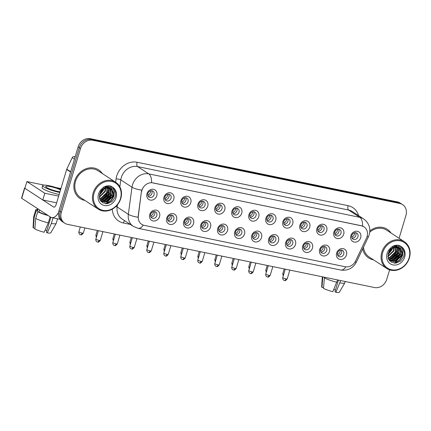 <?xml version="1.0" encoding="UTF-8"?>
<svg xmlns="http://www.w3.org/2000/svg" width="431" height="431" viewBox="0 0 431 431"><rect width="100%" height="100%" fill="white"/><g stroke="black" fill="none" stroke-linecap="round" stroke-linejoin="round"><path stroke-width="0.65" d="M176.548 220.063A5.695 4.924 -56.9 0 1 170.029 224.432A5.695 4.924 -56.9 0 1 166.732 218.043A5.695 4.924 -56.9 0 1 173.257 213.668A5.695 4.924 -56.9 0 1 176.548 220.063M167.681 217.833A3.556 3.076 123.1 0 0 168.801 221.448A3.556 3.076 123.1 0 0 173.812 219.099A3.556 3.076 123.1 0 0 172.691 215.484A3.556 3.076 123.1 0 0 167.681 217.833M193.541 223.56A5.695 4.924 -56.9 0 1 187.022 227.929A5.695 4.924 -56.9 0 1 183.725 221.539A5.695 4.924 -56.9 0 1 190.249 217.17A5.695 4.924 -56.9 0 1 193.541 223.56M184.667 221.335A3.556 3.076 123.1 0 0 185.793 224.944A3.556 3.076 123.1 0 0 190.804 222.595A3.556 3.076 123.1 0 0 189.678 218.986A3.556 3.076 123.1 0 0 184.667 221.335M210.533 227.056A5.695 4.924 -56.9 0 1 204.008 231.425A5.695 4.924 -56.9 0 1 200.717 225.036A5.695 4.924 -56.9 0 1 207.241 220.667A5.695 4.924 -56.9 0 1 210.533 227.056M201.66 224.831A3.556 3.076 123.1 0 0 202.785 228.441A3.556 3.076 123.1 0 0 207.796 226.092A3.556 3.076 123.1 0 0 206.67 222.482A3.556 3.076 123.1 0 0 201.66 224.831M227.525 230.553A5.695 4.924 -56.9 0 1 221.001 234.927A5.695 4.924 -56.9 0 1 217.709 228.532A5.695 4.924 -56.9 0 1 224.233 224.163A5.695 4.924 -56.9 0 1 227.525 230.553M218.652 228.328A3.556 3.076 123.1 0 0 219.778 231.937A3.556 3.076 123.1 0 0 224.788 229.588A3.556 3.076 123.1 0 0 223.662 225.979A3.556 3.076 123.1 0 0 218.652 228.328M244.517 234.055A5.695 4.924 -56.9 0 1 237.993 238.424A5.695 4.924 -56.9 0 1 234.701 232.034A5.695 4.924 -56.9 0 1 241.225 227.66A5.695 4.924 -56.9 0 1 244.517 234.055M235.644 231.824A3.556 3.076 123.1 0 0 236.77 235.439A3.556 3.076 123.1 0 0 241.78 233.09A3.556 3.076 123.1 0 0 240.654 229.475A3.556 3.076 123.1 0 0 235.644 231.824M261.509 237.551A5.695 4.924 -56.9 0 1 254.985 241.92A5.695 4.924 -56.9 0 1 251.693 235.531A5.695 4.924 -56.9 0 1 258.212 231.156A5.695 4.924 -56.9 0 1 261.509 237.551M252.636 235.326A3.556 3.076 123.1 0 0 253.762 238.936A3.556 3.076 123.1 0 0 258.772 236.587A3.556 3.076 123.1 0 0 257.646 232.977A3.556 3.076 123.1 0 0 252.636 235.326M278.501 241.048A5.695 4.924 -56.9 0 1 271.977 245.417A5.695 4.924 -56.9 0 1 268.685 239.027A5.695 4.924 -56.9 0 1 275.204 234.658A5.695 4.924 -56.9 0 1 278.501 241.048M269.628 238.822A3.556 3.076 123.1 0 0 270.749 242.432A3.556 3.076 123.1 0 0 275.765 240.083A3.556 3.076 123.1 0 0 274.639 236.474A3.556 3.076 123.1 0 0 269.628 238.822M295.488 244.544A5.695 4.924 -56.9 0 1 288.969 248.913A5.695 4.924 -56.9 0 1 285.678 242.524A5.695 4.924 -56.9 0 1 292.196 238.154A5.695 4.924 -56.9 0 1 295.488 244.544M286.62 242.319A3.556 3.076 123.1 0 0 287.741 245.929A3.556 3.076 123.1 0 0 292.751 243.58A3.556 3.076 123.1 0 0 291.631 239.97A3.556 3.076 123.1 0 0 286.62 242.319M312.48 248.04A5.695 4.924 -56.9 0 1 305.962 252.415A5.695 4.924 -56.9 0 1 302.67 246.02A5.695 4.924 -56.9 0 1 309.189 241.651A5.695 4.924 -56.9 0 1 312.48 248.04M303.613 245.815A3.556 3.076 123.1 0 0 304.733 249.43A3.556 3.076 123.1 0 0 309.744 247.082A3.556 3.076 123.1 0 0 308.623 243.467A3.556 3.076 123.1 0 0 303.613 245.815M329.473 251.542A5.695 4.924 -56.9 0 1 322.954 255.912A5.695 4.924 -56.9 0 1 319.657 249.522A5.695 4.924 -56.9 0 1 326.181 245.147A5.695 4.924 -56.9 0 1 329.473 251.542M320.605 249.312A3.556 3.076 123.1 0 0 321.725 252.927A3.556 3.076 123.1 0 0 326.736 250.578A3.556 3.076 123.1 0 0 325.615 246.963A3.556 3.076 123.1 0 0 320.605 249.312M346.465 255.039A5.695 4.924 -56.9 0 1 339.946 259.408A5.695 4.924 -56.9 0 1 336.649 253.019A5.695 4.924 -56.9 0 1 343.173 248.649A5.695 4.924 -56.9 0 1 346.465 255.039M337.597 252.814A3.556 3.076 123.1 0 0 338.718 256.423A3.556 3.076 123.1 0 0 343.728 254.075A3.556 3.076 123.1 0 0 342.607 250.465A3.556 3.076 123.1 0 0 337.597 252.814M159.556 216.561A5.695 4.924 -56.9 0 1 153.037 220.936A5.695 4.924 -56.9 0 1 149.746 214.541A5.695 4.924 -56.9 0 1 156.264 210.172A5.695 4.924 -56.9 0 1 159.556 216.561M150.688 214.336A3.556 3.076 123.1 0 0 151.809 217.951A3.556 3.076 123.1 0 0 156.819 215.602A3.556 3.076 123.1 0 0 155.699 211.987A3.556 3.076 123.1 0 0 150.688 214.336M173.785 199.208A5.695 4.924 -56.9 0 1 167.26 203.583A5.695 4.924 -56.9 0 1 163.969 197.188A5.695 4.924 -56.9 0 1 170.493 192.819A5.695 4.924 -56.9 0 1 173.785 199.208M164.911 196.983A3.556 3.076 123.1 0 0 166.037 200.598A3.556 3.076 123.1 0 0 171.048 198.249A3.556 3.076 123.1 0 0 169.922 194.634A3.556 3.076 123.1 0 0 164.911 196.983M190.777 202.71A5.695 4.924 -56.9 0 1 184.252 207.079A5.695 4.924 -56.9 0 1 180.961 200.69A5.695 4.924 -56.9 0 1 187.485 196.315A5.695 4.924 -56.9 0 1 190.777 202.71M181.904 200.48A3.556 3.076 123.1 0 0 183.03 204.095A3.556 3.076 123.1 0 0 188.04 201.746A3.556 3.076 123.1 0 0 186.914 198.131A3.556 3.076 123.1 0 0 181.904 200.48M207.769 206.207A5.695 4.924 -56.9 0 1 201.245 210.576A5.695 4.924 -56.9 0 1 197.953 204.186A5.695 4.924 -56.9 0 1 204.477 199.817A5.695 4.924 -56.9 0 1 207.769 206.207M198.896 203.982A3.556 3.076 123.1 0 0 200.022 207.591A3.556 3.076 123.1 0 0 205.032 205.242A3.556 3.076 123.1 0 0 203.906 201.633A3.556 3.076 123.1 0 0 198.896 203.982M224.761 209.703A5.695 4.924 -56.9 0 1 218.237 214.072A5.695 4.924 -56.9 0 1 214.945 207.683A5.695 4.924 -56.9 0 1 221.464 203.313A5.695 4.924 -56.9 0 1 224.761 209.703M215.888 207.478A3.556 3.076 123.1 0 0 217.014 211.088A3.556 3.076 123.1 0 0 222.024 208.739A3.556 3.076 123.1 0 0 220.898 205.129A3.556 3.076 123.1 0 0 215.888 207.478M241.753 213.2A5.695 4.924 -56.9 0 1 235.229 217.574A5.695 4.924 -56.9 0 1 231.937 211.179A5.695 4.924 -56.9 0 1 238.456 206.81A5.695 4.924 -56.9 0 1 241.753 213.2M232.88 210.975A3.556 3.076 123.1 0 0 234.001 214.584A3.556 3.076 123.1 0 0 239.016 212.235A3.556 3.076 123.1 0 0 237.89 208.626A3.556 3.076 123.1 0 0 232.88 210.975M258.74 216.701A5.695 4.924 -56.9 0 1 252.221 221.071A5.695 4.924 -56.9 0 1 248.929 214.681A5.695 4.924 -56.9 0 1 255.448 210.306A5.695 4.924 -56.9 0 1 258.74 216.701M249.872 214.471A3.556 3.076 123.1 0 0 250.993 218.086A3.556 3.076 123.1 0 0 256.003 215.737A3.556 3.076 123.1 0 0 254.883 212.122A3.556 3.076 123.1 0 0 249.872 214.471M275.732 220.198A5.695 4.924 -56.9 0 1 269.213 224.567A5.695 4.924 -56.9 0 1 265.922 218.178A5.695 4.924 -56.9 0 1 272.44 213.803A5.695 4.924 -56.9 0 1 275.732 220.198M266.864 217.973A3.556 3.076 123.1 0 0 267.985 221.582A3.556 3.076 123.1 0 0 272.995 219.234A3.556 3.076 123.1 0 0 271.875 215.624A3.556 3.076 123.1 0 0 266.864 217.973M292.724 223.694A5.695 4.924 -56.9 0 1 286.206 228.064A5.695 4.924 -56.9 0 1 282.908 221.674A5.695 4.924 -56.9 0 1 289.433 217.305A5.695 4.924 -56.9 0 1 292.724 223.694M283.857 221.469A3.556 3.076 123.1 0 0 284.977 225.079A3.556 3.076 123.1 0 0 289.988 222.73A3.556 3.076 123.1 0 0 288.867 219.12A3.556 3.076 123.1 0 0 283.857 221.469M309.717 227.191A5.695 4.924 -56.9 0 1 303.198 231.56A5.695 4.924 -56.9 0 1 299.901 225.171A5.695 4.924 -56.9 0 1 306.425 220.801A5.695 4.924 -56.9 0 1 309.717 227.191M300.849 224.966A3.556 3.076 123.1 0 0 301.969 228.575A3.556 3.076 123.1 0 0 306.98 226.227A3.556 3.076 123.1 0 0 305.859 222.617A3.556 3.076 123.1 0 0 300.849 224.966M326.709 230.687A5.695 4.924 -56.9 0 1 320.19 235.062A5.695 4.924 -56.9 0 1 316.893 228.667A5.695 4.924 -56.9 0 1 323.417 224.298A5.695 4.924 -56.9 0 1 326.709 230.687M317.836 228.462A3.556 3.076 123.1 0 0 318.962 232.077A3.556 3.076 123.1 0 0 323.972 229.728A3.556 3.076 123.1 0 0 322.846 226.113A3.556 3.076 123.1 0 0 317.836 228.462M343.701 234.189A5.695 4.924 -56.9 0 1 337.177 238.558A5.695 4.924 -56.9 0 1 333.885 232.169A5.695 4.924 -56.9 0 1 340.409 227.794A5.695 4.924 -56.9 0 1 343.701 234.189M334.828 231.959A3.556 3.076 123.1 0 0 335.954 235.574A3.556 3.076 123.1 0 0 340.964 233.225A3.556 3.076 123.1 0 0 339.838 229.61A3.556 3.076 123.1 0 0 334.828 231.959M360.693 237.686A5.695 4.924 -56.9 0 1 354.169 242.055A5.695 4.924 -56.9 0 1 350.877 235.665A5.695 4.924 -56.9 0 1 357.401 231.296A5.695 4.924 -56.9 0 1 360.693 237.686M351.82 235.461A3.556 3.076 123.1 0 0 352.946 239.07A3.556 3.076 123.1 0 0 357.956 236.721A3.556 3.076 123.1 0 0 356.83 233.112A3.556 3.076 123.1 0 0 351.82 235.461M156.792 195.712A5.695 4.924 -56.9 0 1 150.274 200.081A5.695 4.924 -56.9 0 1 146.976 193.691A5.695 4.924 -56.9 0 1 153.501 189.322A5.695 4.924 -56.9 0 1 156.792 195.712M147.919 193.487A3.556 3.076 123.1 0 0 149.045 197.096A3.556 3.076 123.1 0 0 154.056 194.747A3.556 3.076 123.1 0 0 152.935 191.138A3.556 3.076 123.1 0 0 147.919 193.487M171.473 215.058A3.556 3.076 -56.9 0 1 171.721 217.73A3.556 3.076 -56.9 0 1 167.923 220.51M188.466 218.56A3.556 3.076 -56.9 0 1 188.713 221.232A3.556 3.076 -56.9 0 1 184.915 224.007M205.458 222.057A3.556 3.076 -56.9 0 1 205.706 224.729A3.556 3.076 -56.9 0 1 201.907 227.503M222.45 225.553A3.556 3.076 -56.9 0 1 222.692 228.225A3.556 3.076 -56.9 0 1 218.9 231M239.442 229.05A3.556 3.076 -56.9 0 1 239.684 231.722A3.556 3.076 -56.9 0 1 235.892 234.496M256.434 232.546A3.556 3.076 -56.9 0 1 256.677 235.224A3.556 3.076 -56.9 0 1 252.878 237.998M273.426 236.048A3.556 3.076 -56.9 0 1 273.669 238.72A3.556 3.076 -56.9 0 1 269.871 241.495M290.419 239.544A3.556 3.076 -56.9 0 1 290.661 242.217A3.556 3.076 -56.9 0 1 286.863 244.991M307.411 243.041A3.556 3.076 -56.9 0 1 307.653 245.713A3.556 3.076 -56.9 0 1 303.855 248.488M324.398 246.537A3.556 3.076 -56.9 0 1 324.645 249.215A3.556 3.076 -56.9 0 1 320.847 251.99M341.39 250.039A3.556 3.076 -56.9 0 1 341.638 252.711A3.556 3.076 -56.9 0 1 337.839 255.486M154.481 211.562A3.556 3.076 -56.9 0 1 154.729 214.234A3.556 3.076 -56.9 0 1 150.931 217.008M168.71 194.209A3.556 3.076 -56.9 0 1 168.957 196.881A3.556 3.076 -56.9 0 1 165.159 199.655M185.702 197.705A3.556 3.076 -56.9 0 1 185.944 200.377A3.556 3.076 -56.9 0 1 182.151 203.157M202.694 201.207A3.556 3.076 -56.9 0 1 202.936 203.879A3.556 3.076 -56.9 0 1 199.144 206.654M219.686 204.703A3.556 3.076 -56.9 0 1 219.929 207.376A3.556 3.076 -56.9 0 1 216.13 210.15M236.678 208.2A3.556 3.076 -56.9 0 1 236.921 210.872A3.556 3.076 -56.9 0 1 233.123 213.647M253.67 211.696A3.556 3.076 -56.9 0 1 253.913 214.369A3.556 3.076 -56.9 0 1 250.115 217.143M270.663 215.193A3.556 3.076 -56.9 0 1 270.905 217.87A3.556 3.076 -56.9 0 1 267.107 220.645M287.649 218.695A3.556 3.076 -56.9 0 1 287.897 221.367A3.556 3.076 -56.9 0 1 284.099 224.142M304.642 222.191A3.556 3.076 -56.9 0 1 304.889 224.863A3.556 3.076 -56.9 0 1 301.091 227.638M321.634 225.688A3.556 3.076 -56.9 0 1 321.882 228.36A3.556 3.076 -56.9 0 1 318.083 231.135M338.626 229.184A3.556 3.076 -56.9 0 1 338.874 231.856A3.556 3.076 -56.9 0 1 335.076 234.636M355.618 232.686A3.556 3.076 -56.9 0 1 355.861 235.358A3.556 3.076 -56.9 0 1 352.068 238.133M151.717 190.712A3.556 3.076 -56.9 0 1 151.965 193.384A3.556 3.076 -56.9 0 1 148.167 196.159M141.6 191.865A9.606 8.313 -56.9 0 1 141.95 190.265A9.606 8.313 -56.9 0 1 152.957 182.889L361.517 225.822A9.606 8.313 -56.9 0 1 364.039 226.857A9.606 8.313 -56.9 0 1 366.474 238.154L355.623 260.917A9.606 8.313 -56.9 0 1 345.22 266.746L144.229 225.37A9.606 8.313 -56.9 0 1 141.707 224.335A9.606 8.313 -56.9 0 1 138.324 216.19L141.384 191.725L142.322 188.859M74.617 181.165A17.078 14.773 123.1 0 0 80.01 198.497A17.078 14.773 123.1 0 0 84.896 200.415A17.078 14.773 123.1 0 1 80.01 198.497A17.078 14.773 123.1 0 1 74.617 181.165A17.078 14.773 123.1 0 1 98.667 169.889A17.078 14.773 123.1 0 0 74.617 181.165M362.724 248.768A17.078 14.773 123.1 0 0 368.618 257.91A17.078 14.773 123.1 0 0 373.51 259.823A17.078 14.773 123.1 0 1 368.618 257.91A17.078 14.773 123.1 0 1 362.724 248.768M143.286 225.111A12.451 5.91 -78.4 0 1 138.109 228.328L133.346 226.372A14.234 12.31 -56.9 0 1 128.341 214.299L131.994 187.199A14.234 12.31 -56.9 0 1 132.506 184.824A14.234 12.31 -56.9 0 1 148.808 173.898A12.451 5.91 101.6 0 1 151.577 182.658L361.367 225.725L364.039 226.857M64.72 223.188L62.328 221.631A10.673 9.234 123.1 0 1 58.955 210.797L78.13 146.896A10.673 9.234 123.1 0 1 90.354 138.701L397.371 201.902A10.673 9.234 123.1 0 1 400.173 203.049L401.369 203.831A10.673 9.234 123.1 0 0 398.567 202.683L91.55 139.482A10.673 9.234 123.1 0 0 79.326 147.677L60.151 211.578A10.673 9.234 123.1 0 0 63.524 222.412A10.673 9.234 123.1 0 1 60.151 211.578L79.326 147.677A10.673 9.234 123.1 0 1 91.55 139.482L398.567 202.683A10.673 9.234 123.1 0 1 401.369 203.831L402.565 204.606A10.673 9.234 123.1 0 0 399.763 203.459L92.746 140.264A10.673 9.234 123.1 0 0 80.522 148.458L61.347 212.354A10.673 9.234 123.1 0 0 64.72 223.188A10.673 9.234 123.1 0 0 67.522 224.341L374.539 287.536A10.673 9.234 123.1 0 0 386.763 279.342L389.613 269.854M117.421 204.844L117.13 206.988L128.341 214.299A12.451 3.006 7.7 0 0 138.044 217.256L141.384 191.725M102.389 173.591A17.078 14.773 123.1 0 0 98.667 169.889A17.078 14.773 123.1 0 1 102.389 173.591M391.003 233.004A17.078 14.773 123.1 0 0 387.275 229.297A17.078 14.773 123.1 0 0 369.852 230.854A17.078 14.773 123.1 0 1 387.275 229.297L387.275 229.297A17.078 14.773 123.1 0 1 391.003 233.004M399.084 238.273L405.937 215.446A10.673 9.234 123.1 0 0 402.565 204.606M147.806 195.141A3.911 3.383 123.1 0 0 150.478 192.28A3.911 3.383 123.1 0 0 150.645 190.793M150.57 215.99A3.911 3.383 123.1 0 0 153.242 213.129A3.911 3.383 123.1 0 0 153.409 211.643M164.798 198.637A3.911 3.383 123.1 0 0 167.47 195.776A3.911 3.383 123.1 0 0 167.637 194.289M181.79 202.139A3.911 3.383 123.1 0 0 184.457 199.273A3.911 3.383 123.1 0 0 184.624 197.791M198.783 205.635A3.911 3.383 123.1 0 0 201.449 202.769A3.911 3.383 123.1 0 0 201.616 201.288M215.775 209.132A3.911 3.383 123.1 0 0 218.442 206.271A3.911 3.383 123.1 0 0 218.609 204.784M167.562 219.492A3.911 3.383 123.1 0 0 170.234 216.626A3.911 3.383 123.1 0 0 170.401 215.144M184.554 222.989A3.911 3.383 123.1 0 0 187.226 220.122A3.911 3.383 123.1 0 0 187.393 218.641M201.546 226.485A3.911 3.383 123.1 0 0 204.219 223.624A3.911 3.383 123.1 0 0 204.386 222.137M75.161 156.782L74.175 156.582L75.053 157.153M58.6 212.37A14.234 6.756 101.6 0 1 51.731 217.601A14.234 6.756 101.6 0 1 50.567 217.111L21.722 198.298A1.778 0.286 -163.3 0 1 21.55 198.104L24.578 188.018A1.778 0.286 16.7 0 0 24.745 188.212L53.595 207.025A3.556 1.692 -78.4 0 0 53.886 207.144A3.556 1.692 -78.4 0 0 56.095 204.633L66.649 169.469A1.778 1.541 -56.9 0 1 66.757 169.184L72.252 157.66A1.778 1.541 -56.9 0 1 74.175 156.582M24.966 187.954A1.778 0.286 16.7 0 0 24.578 188.018M115.718 182.286L98.085 170.784A16.012 13.851 123.1 0 0 75.533 181.354A16.012 13.851 123.1 0 0 80.592 197.603L98.225 209.105A16.012 13.851 123.1 0 0 120.777 198.535A16.012 13.851 123.1 0 0 115.718 182.286A16.012 13.851 123.1 0 0 93.171 192.856A16.012 13.851 123.1 0 0 98.225 209.105M120.459 198.605A15.3 13.237 123.1 0 0 111.613 181.429A15.3 13.237 123.1 0 0 94.082 193.174A15.3 13.237 123.1 0 0 102.934 210.35A15.3 13.237 123.1 0 0 120.459 198.605M102.481 189.705L99.647 194.112L99.706 199.117L102.686 202.78L107.33 203.728L111.958 201.665L115.012 197.43C116.37 193.287 115.616 189.92 112.755 187.318L110.907 186.144C108.456 185.465 106.01 185.815 103.569 187.199L101.727 188.907L102.481 189.705L106.511 187.727L110.756 188.562L104.658 187.862L100.45 191.66A8.044 6.961 123.1 0 1 110.53 188.422C113.137 190.184 113.935 192.872 112.922 196.482L107.163 202.144L101.107 201.471M103.812 188.735L103.435 190.292L99.394 195.189M103.203 189.134L102.961 189.985L99.545 194.478M105.74 187.9L105.331 191.531L99.302 197.274M105.304 188.035L104.857 191.224L99.275 196.827M107.271 187.647L107.227 192.77L101.468 198.432L99.593 198.793M106.915 187.674L106.753 192.458L100.994 198.125L99.502 198.449M108.585 187.722L109.129 194.004L103.37 199.672L100.084 199.989M108.273 187.679L108.655 193.697L102.896 199.359L99.954 199.715M109.738 188.04L111.026 195.243L105.266 200.911L100.66 200.921M109.463 187.943L110.551 194.936L104.792 200.598L100.515 200.711M110.514 188.412L111.273 189.08L112.448 196.175L106.689 201.837L101.048 201.401M103.876 187.022L103.871 188.228M105.385 186.44L105.681 187.533M105.029 186.488L105.272 187.647M106.694 186.499L107.152 187.356M106.387 186.456L106.807 187.366M107.847 186.806L108.423 187.485M107.572 186.709L108.122 187.426M105.083 186.467L108.86 187.323L109.533 187.846M105.999 186.16L108.86 187.323M108.617 187.173L109.269 187.733M100.062 192.991A16.012 13.851 123.1 0 0 101.711 190.464M112.556 187.156L114.43 191.305L113.962 196.218L111.106 200.824L106.177 203.782M110.832 186.117L112.593 190.55M112.642 191.504L112.065 194.984L105.466 202.128M109.609 185.869L110.562 188.433M110.568 188.449L110.692 189.311M110.745 190.265L110.169 193.745L103.569 200.889M108.267 185.809L108.666 187.199M108.666 187.21L108.731 187.555M108.757 187.754L108.795 188.072M108.844 189.026L108.267 192.506L101.673 199.65M102.039 190.119L100.024 193.077M112.254 186.925L114.183 191.089L113.725 196.067L110.869 200.668L105.53 203.739M110.681 186.079L112.324 190.109M112.389 190.788L111.828 194.828L109.054 199.348L104.62 202.209M109.447 185.853L110.325 188.282M110.331 188.309L110.422 188.87M110.487 189.554L109.932 193.589L107.157 198.109L102.723 200.97M108.089 185.815L108.429 187.043M108.434 187.076L108.51 187.501M108.59 188.315L108.03 192.35L105.261 196.87L100.822 199.731M101.15 191.143L100.649 191.881M404.332 241.694A16.012 13.851 123.1 0 0 381.785 252.264A16.012 13.851 123.1 0 0 386.839 268.518A16.012 13.851 123.1 0 0 409.385 257.948A16.012 13.851 123.1 0 0 404.332 241.694L386.693 230.192A16.012 13.851 123.1 0 0 369.771 232.131M409.073 258.018A15.3 13.237 123.1 0 0 400.221 240.837A15.3 13.237 123.1 0 0 382.696 252.588A15.3 13.237 123.1 0 0 391.547 269.763A15.3 13.237 123.1 0 0 409.073 258.018M391.095 249.118L388.256 253.525L388.315 258.525L391.3 262.188L395.944 263.136L400.571 261.073L403.626 256.844C404.984 252.701 404.23 249.328 401.363 246.726L399.515 245.551C397.064 244.873 394.618 245.228 392.178 246.607L390.341 248.315L391.095 249.118L395.125 247.141L399.37 247.97L393.271 247.27L389.058 251.068A8.044 6.961 123.1 0 1 399.138 247.83C401.751 249.592 402.549 252.28 401.536 255.89L395.777 261.558L389.721 260.884M392.425 248.143L392.043 249.705L388.008 254.597M391.817 248.542L391.569 249.393L388.159 253.886M394.349 247.313L393.945 250.939L387.916 256.687M393.918 247.448L393.471 250.632L387.889 256.235M395.884 247.06L395.841 252.178L390.082 257.84L388.207 258.201M395.523 247.087L395.367 251.871L389.608 257.533L388.11 257.857M397.199 247.135L397.738 253.417L391.978 259.079L388.697 259.397M396.886 247.092L397.263 253.105L391.504 258.772L388.563 259.123M398.352 247.448L399.639 254.656L393.88 260.319L389.274 260.335M398.077 247.351L399.165 254.344L393.406 260.012L389.128 260.125M399.128 247.825L399.887 248.493L401.062 255.583L395.302 261.245L389.656 260.814M392.49 246.435L392.485 247.636M393.999 245.848L394.295 246.947M393.643 245.896L393.88 247.055M395.308 245.907L395.766 246.764M394.995 245.869L395.421 246.78M395.981 245.907L396.251 246.015M396.455 246.214L397.032 246.893M396.186 246.117L396.73 246.839M393.697 245.875L397.468 246.731L398.147 247.254M394.613 245.568L397.468 246.731M397.231 246.586L397.883 247.146M363.495 247.157A16.012 13.851 123.1 0 0 369.2 257.016L386.839 268.518M388.676 252.399A16.012 13.851 123.1 0 0 390.324 249.872M401.169 246.564L403.039 250.713L402.576 255.631L399.72 260.232L394.791 263.196M399.44 245.53L401.202 249.958M401.256 250.912L400.679 254.392L394.079 261.536M398.222 245.282L399.305 248.719M399.354 249.673L398.777 253.153L392.183 260.297M396.881 245.217L397.339 246.968M397.371 247.162L397.409 247.48M397.457 248.439L396.881 251.914L390.281 259.058M390.648 249.533L388.638 252.491M400.868 246.333L402.796 250.503L402.338 255.475L399.483 260.082L394.144 263.147M399.295 245.487L400.932 249.517M400.997 250.201L400.442 254.236L397.668 258.756L393.234 261.617M398.061 245.261L398.939 247.69M398.944 247.723L399.036 248.278M399.101 248.962L398.54 252.997L395.771 257.517L391.332 260.378M396.703 245.223L397.043 246.451M397.048 246.484L397.118 246.909M397.204 247.723L396.644 251.763L393.869 256.283L389.435 259.139M389.764 250.551L389.263 251.289M44.113 185.109L26.884 181.564L44.819 193.26L58.654 196.105M60.916 188.568L56.046 187.566M26.884 181.564L24.869 188.288L42.804 199.984L56.639 202.834M44.819 193.26L42.804 199.984M60.523 189.872A8.895 1.438 16.7 0 0 50.508 186.618A8.895 1.438 16.7 0 0 45.729 186.499A8.895 1.438 16.7 0 0 57.986 191.493A8.895 1.438 16.7 0 0 59.936 191.833M60.712 189.247A12.095 1.956 16.7 0 0 49.166 185.739A12.095 1.956 16.7 0 0 42.658 185.578L42.055 187.598A12.095 1.956 16.7 0 0 58.724 194.386A12.095 1.956 16.7 0 0 59.144 194.473M42.658 185.578A12.095 1.956 16.7 0 0 59.327 192.371A12.095 1.956 16.7 0 0 59.753 192.452M50.12 216.82L48.304 222.859L44.215 232.255A9.25 1.498 16.7 0 1 34.857 228.963L35.708 218.425L37.723 211.696L38.968 211.955A10.317 1.67 16.7 0 0 47.62 215.188M37.723 211.696A11.739 1.896 16.7 0 0 48.256 215.608M35.708 218.425A11.739 1.896 16.7 0 0 48.304 222.859M50.863 217.289L46.365 232.287L47.286 232.885L51.375 223.49L53.056 217.87M51.375 223.49A11.739 1.896 16.7 0 0 56.181 223.436A11.739 1.896 16.7 0 0 56.208 223.371L57.582 218.803M47.286 232.885A9.25 1.498 16.7 0 0 50.777 232.794L56.181 223.436M46.844 230.682A7.117 1.148 16.7 0 0 45.207 229.987M37.594 208.652L37.098 210.306A10.317 1.67 16.7 0 0 37.475 210.98L36.231 210.721L34.211 217.45L33.365 227.988L34.911 228.306M38.079 208.965L37.475 210.98M38.968 211.955L39.571 209.94M37.362 209.439A11.739 1.896 16.7 0 0 35.735 209.897A11.739 1.896 16.7 0 0 36.231 210.721M35.735 209.897L33.72 216.621A11.739 1.896 16.7 0 0 33.704 216.696A11.739 1.896 16.7 0 0 34.211 217.45M33.704 216.696L33.068 227.482A9.25 1.498 16.7 0 0 33.365 227.988M337.618 279.935L332.829 291.668A9.25 1.498 16.7 0 1 323.471 288.371L324.5 277.235M324.317 277.833A11.739 1.896 16.7 0 0 336.918 282.267M338.454 280.107L334.979 291.695L335.894 292.299L340.684 280.57M339.984 282.903A11.739 1.896 16.7 0 0 344.795 282.849A11.739 1.896 16.7 0 0 344.822 282.779L345.204 281.497M335.894 292.299A9.25 1.498 16.7 0 0 339.386 292.207L344.795 282.849M335.458 290.095A7.117 1.148 16.7 0 0 333.82 289.395M322.28 276.777L321.677 286.895A9.25 1.498 16.7 0 0 321.979 287.396L323.525 287.714M322.824 276.858L321.979 287.396M232.767 212.628A3.911 3.383 123.1 0 0 235.434 209.768A3.911 3.383 123.1 0 0 235.601 208.281M249.759 216.13A3.911 3.383 123.1 0 0 252.426 213.264A3.911 3.383 123.1 0 0 252.593 211.777M266.751 219.627A3.911 3.383 123.1 0 0 269.418 216.761A3.911 3.383 123.1 0 0 269.585 215.279M218.539 229.982A3.911 3.383 123.1 0 0 221.205 227.121A3.911 3.383 123.1 0 0 221.372 225.634M235.531 233.483A3.911 3.383 123.1 0 0 238.198 230.617A3.911 3.383 123.1 0 0 238.365 229.13M252.523 236.98A3.911 3.383 123.1 0 0 255.19 234.114A3.911 3.383 123.1 0 0 255.357 232.632M283.738 223.123A3.911 3.383 123.1 0 0 286.41 220.257A3.911 3.383 123.1 0 0 286.577 218.776M300.73 226.62A3.911 3.383 123.1 0 0 303.402 223.759A3.911 3.383 123.1 0 0 303.569 222.272M317.722 230.116A3.911 3.383 123.1 0 0 320.395 227.256A3.911 3.383 123.1 0 0 320.562 225.769M334.715 233.618A3.911 3.383 123.1 0 0 337.387 230.752A3.911 3.383 123.1 0 0 337.548 229.27M351.707 237.115A3.911 3.383 123.1 0 0 354.374 234.248A3.911 3.383 123.1 0 0 354.541 232.767M269.515 240.476A3.911 3.383 123.1 0 0 272.182 237.61A3.911 3.383 123.1 0 0 272.349 236.129M286.507 243.973A3.911 3.383 123.1 0 0 289.174 241.112A3.911 3.383 123.1 0 0 289.341 239.625M303.499 247.469A3.911 3.383 123.1 0 0 306.166 244.609A3.911 3.383 123.1 0 0 306.333 243.122M320.486 250.971A3.911 3.383 123.1 0 0 323.158 248.105A3.911 3.383 123.1 0 0 323.325 246.624M337.478 254.468A3.911 3.383 123.1 0 0 340.151 251.602A3.911 3.383 123.1 0 0 340.318 250.12M115.637 182.232L116.09 178.876A17.79 15.392 -56.9 0 1 137.117 162.25L348.129 205.689A3.556 1.692 -78.4 0 0 348.614 210.026L137.602 166.587A14.234 12.31 123.1 0 0 121.294 177.513A14.234 12.31 123.1 0 0 120.782 179.889L119.845 186.822M348.129 205.689A17.79 15.392 -56.9 0 1 358.592 215.624M352.353 211.556A14.234 12.31 123.1 0 0 348.614 210.026L359.826 217.337A14.234 12.31 -56.9 0 1 363.565 218.867L352.353 211.556M141.767 190.168A12.451 3.006 7.7 0 1 131.994 187.199L120.782 179.889A3.556 0.862 -172.3 0 0 116.09 178.876M362.59 226.097A12.451 5.91 -78.4 0 0 359.826 217.337L148.808 173.898L137.602 166.587A3.556 1.692 -78.4 0 1 137.117 162.25M345.845 266.843A12.451 5.91 101.6 0 1 340.684 270.027L138.109 228.328M355.063 261.951A12.451 0.954 25.5 0 0 356.367 262.113C353 268.308 347.774 270.948 340.684 270.027M367.083 236.571A12.451 0.954 25.5 0 0 368.451 236.748L356.367 262.113M130.351 224.416L123.374 222.978A17.79 15.392 -56.9 0 1 112.292 209.159M399.763 203.459L397.371 201.902M92.746 140.264L90.354 138.701M80.522 148.458L78.13 146.896M61.347 212.354L58.955 210.797M115.907 206.481A3.556 0.862 -172.3 0 1 117.13 206.988A14.234 12.31 123.1 0 0 122.14 219.061L133.346 226.372M124.704 220.731A3.556 1.692 -78.4 0 0 123.374 222.978M82.062 233.085A2.311 0.372 -163.3 0 1 78.873 231.786C78.539 233.931 80.209 234.679 80.015 234.502L80.624 234.717A2.311 1.099 -78.4 0 0 82.062 233.085A2.311 0.372 -163.3 0 0 83.302 233.117L84.864 227.907M80.435 234.636A2.311 1.099 -78.4 0 0 80.624 234.717L80.985 234.76C81.206 235.186 81.982 234.636 83.302 233.117M99.044 240.369A2.311 0.372 -163.3 0 1 95.86 239.07C95.526 241.215 97.191 241.969 97.002 241.786L97.605 242.001A2.311 1.099 -78.4 0 0 99.044 240.369A2.311 0.372 -163.3 0 0 100.288 240.401L102.923 231.625M97.417 241.92A2.311 1.099 -78.4 0 0 97.605 242.001L97.966 242.044C98.193 242.47 98.963 241.926 100.288 240.401M96.813 235.897A2.311 0.372 -163.3 0 1 95.865 235.283L96.339 237.47M113.8 239.394A2.311 0.372 -163.3 0 1 112.857 238.779L113.331 240.967M130.792 242.895A2.311 0.372 -163.3 0 1 129.85 242.281L130.324 244.469M147.785 246.392A2.311 0.372 -163.3 0 1 146.842 245.778L147.316 247.965M116.036 243.865A2.311 0.372 -163.3 0 1 112.852 242.567C112.518 244.711 114.183 245.465 113.994 245.282L114.598 245.498A2.311 1.099 -78.4 0 0 116.036 243.865A2.311 0.372 -163.3 0 0 117.28 243.898L119.915 235.121M114.409 245.422A2.311 1.099 -78.4 0 0 114.598 245.498L114.958 245.546C115.185 245.972 115.955 245.422 117.28 243.898M133.028 247.367A2.311 0.372 -163.3 0 1 129.844 246.069C129.51 248.208 131.175 248.962 130.986 248.779L131.59 248.994A2.311 1.099 -78.4 0 0 133.028 247.367A2.311 0.372 -163.3 0 0 134.273 247.394L136.907 238.618M131.401 248.919A2.311 1.099 -78.4 0 0 131.59 248.994L131.951 249.043C132.177 249.468 132.947 248.919 134.273 247.394M150.02 250.864A2.311 0.372 -163.3 0 1 146.831 249.565C146.497 251.709 148.167 252.458 147.973 252.28L148.582 252.496A2.311 1.099 -78.4 0 0 150.02 250.864A2.311 0.372 -163.3 0 0 151.265 250.896L153.894 242.12M148.393 252.415A2.311 1.099 -78.4 0 0 148.582 252.496L148.943 252.539C149.169 252.965 149.94 252.415 151.265 250.896M54.198 207.149L53.595 207.025M70.587 172.039L66.649 169.469M24.745 188.212L21.722 198.298M66.757 169.184L70.673 171.737M74.466 159.104L72.252 157.66M101.727 188.907A10.177 8.803 123.1 0 0 98.5 194.085A10.177 8.803 123.1 0 0 104.383 205.512A10.177 8.803 123.1 0 0 116.047 197.694A10.177 8.803 123.1 0 0 112.755 187.318M390.341 248.315A10.177 8.803 123.1 0 0 387.108 253.493A10.177 8.803 123.1 0 0 392.997 264.92A10.177 8.803 123.1 0 0 404.655 257.108A10.177 8.803 123.1 0 0 401.363 246.726M164.777 249.888A2.311 0.372 -163.3 0 1 163.834 249.274L164.308 251.462M181.769 253.385A2.311 0.372 -163.3 0 1 180.821 252.771L181.295 254.958M198.761 256.887A2.311 0.372 -163.3 0 1 197.813 256.273L198.287 258.455M167.012 254.36A2.311 0.372 -163.3 0 1 163.823 253.062C163.489 255.206 165.159 255.96 164.965 255.777L165.574 255.992A2.311 1.099 -78.4 0 0 167.012 254.36A2.311 0.372 -163.3 0 0 168.257 254.392L170.886 245.616M165.385 255.912A2.311 1.099 -78.4 0 0 165.574 255.992L165.935 256.036C166.156 256.461 166.932 255.912 168.257 254.392M184.005 257.857A2.311 0.372 -163.3 0 1 180.815 256.558C180.481 258.702 182.151 259.457 181.957 259.273L182.566 259.489A2.311 1.099 -78.4 0 0 184.005 257.857A2.311 0.372 -163.3 0 0 185.249 257.889L187.878 249.113M182.378 259.408A2.311 1.099 -78.4 0 0 182.566 259.489L182.927 259.537C183.148 259.958 183.924 259.414 185.249 257.889M200.997 261.358A2.311 0.372 -163.3 0 1 197.807 260.06C197.473 262.199 199.144 262.953 198.95 262.77L199.558 262.985A2.311 1.099 -78.4 0 0 200.997 261.358A2.311 0.372 -163.3 0 0 202.236 261.385L204.87 252.609M199.37 262.91A2.311 1.099 -78.4 0 0 199.558 262.985L199.919 263.034C200.14 263.46 200.916 262.91 202.236 261.385M215.753 260.383A2.311 0.372 -163.3 0 1 214.805 259.769L215.279 261.956M232.745 263.88A2.311 0.372 -163.3 0 1 231.797 263.266L232.271 265.453M249.738 267.376A2.311 0.372 -163.3 0 1 248.789 266.762L249.263 268.949M266.724 270.873A2.311 0.372 -163.3 0 1 265.782 270.259L266.256 272.446M283.717 274.375A2.311 0.372 -163.3 0 1 282.774 273.76L283.248 275.948M217.989 264.855A2.311 0.372 -163.3 0 1 214.8 263.556C214.466 265.695 216.136 266.45 215.942 266.266L216.551 266.487A2.311 1.099 -78.4 0 0 217.989 264.855A2.311 0.372 -163.3 0 0 219.228 264.887L221.863 256.111M216.357 266.406A2.311 1.099 -78.4 0 0 216.551 266.487L216.912 266.53C217.132 266.956 217.908 266.406 219.228 264.887M234.976 268.351A2.311 0.372 -163.3 0 1 231.792 267.053C231.458 269.197 233.123 269.946 232.934 269.768L233.543 269.984A2.311 1.099 -78.4 0 0 234.976 268.351A2.311 0.372 -163.3 0 0 236.22 268.384L238.855 259.607M233.349 269.903A2.311 1.099 -78.4 0 0 233.543 269.984L233.904 270.027C234.125 270.452 234.9 269.903 236.22 268.384M251.968 271.848A2.311 0.372 -163.3 0 1 248.784 270.549C248.45 272.694 250.115 273.448 249.926 273.265L250.53 273.48A2.311 1.099 -78.4 0 0 251.968 271.848A2.311 0.372 -163.3 0 0 253.212 271.88L255.847 263.104M250.341 273.399A2.311 1.099 -78.4 0 0 250.53 273.48L250.896 273.523C251.117 273.949 251.893 273.405 253.212 271.88M268.96 275.344A2.311 0.372 -163.3 0 1 265.776 274.046C265.442 276.19 267.107 276.944 266.918 276.761L267.522 276.977A2.311 1.099 -78.4 0 0 268.96 275.344A2.311 0.372 -163.3 0 0 270.205 275.377L272.839 266.6M267.333 276.901A2.311 1.099 -78.4 0 0 267.522 276.977L267.883 277.025C268.109 277.451 268.879 276.901 270.205 275.377M285.952 278.846A2.311 0.372 -163.3 0 1 282.768 277.548C282.434 279.687 284.099 280.441 283.91 280.258L284.514 280.473A2.311 1.099 -78.4 0 0 285.952 278.846A2.311 0.372 -163.3 0 0 287.197 278.873L289.831 270.097M284.325 280.398A2.311 1.099 -78.4 0 0 284.514 280.473L284.875 280.522C285.101 280.947 285.872 280.398 287.197 278.873M368.451 236.748L369.248 234.679C370.865 228.198 368.968 222.929 363.565 218.867M78.873 231.786L80.317 226.97M95.86 239.07L98.376 230.687M95.865 235.283L97.309 230.472M112.857 238.779L114.301 233.968M129.85 242.281L131.293 237.465M146.842 245.778L148.286 240.961M112.852 242.567L115.363 234.189M129.844 246.069L132.355 237.686M146.831 249.565L149.347 241.182M59.99 219.298L51.731 217.601M163.834 249.274L165.278 244.463M180.821 252.771L182.27 247.96M197.813 256.273L199.257 251.456M163.823 253.062L166.339 244.679M180.815 256.558L183.331 248.175M197.807 260.06L200.323 251.677M214.805 259.769L216.249 254.953M231.797 263.266L233.241 258.449M248.789 266.762L250.233 261.951M265.782 270.259L267.225 265.448M282.774 273.76L284.218 268.944M214.8 263.556L217.316 255.174M231.792 267.053L234.308 258.67M248.784 270.549L251.3 262.167M265.776 274.046L268.292 265.668M282.768 277.548L285.279 269.165"/></g></svg>
